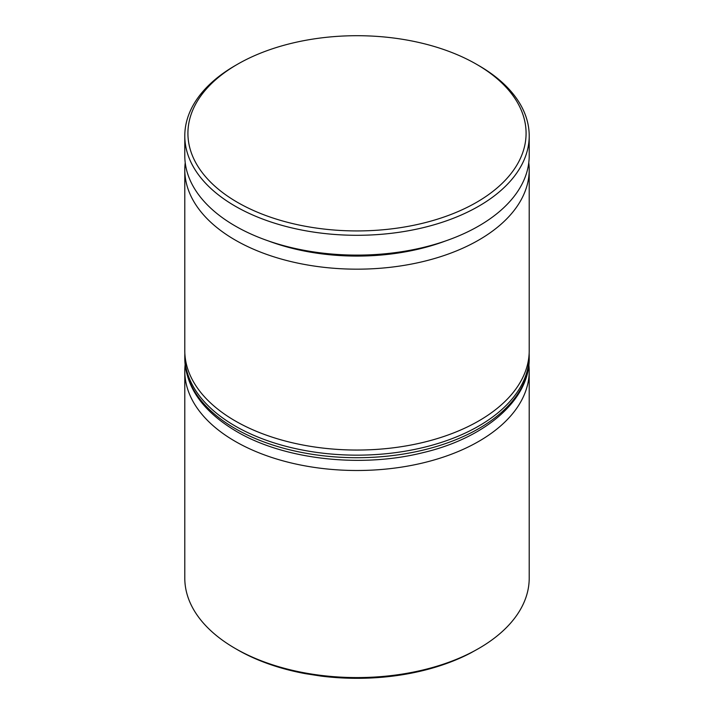 <?xml version="1.0" encoding="UTF-8"?>
<svg xmlns="http://www.w3.org/2000/svg" width="714" height="714" viewBox="0 0 714 714"><rect width="100%" height="100%" fill="white"/><g stroke="black" fill="none" stroke-linecap="round" stroke-linejoin="round"><path stroke-width="1.07" d="M268.402 240.948A162.819 93.998 0 0 0 445.598 240.948M528.779 162.721A172.208 99.424 180 0 1 529.208 169.745A172.208 99.424 180 0 1 422.902 261.601A172.208 99.424 180 0 1 235.227 240.056A172.208 99.424 180 0 1 184.792 169.745A172.208 99.424 180 0 1 185.221 162.721M528.869 364.792A172.208 99.424 180 0 1 529.208 371.075A172.208 99.424 180 0 1 422.902 462.931A172.208 99.424 180 0 1 235.227 441.377A172.208 99.424 180 0 1 184.792 371.075A172.208 99.424 180 0 1 185.131 364.792M478.773 648.455L470.722 652.953A169.075 97.613 180 0 1 321.077 676.096L305.503 673.686A169.075 97.613 180 0 1 237.441 649.74L235.227 648.455A172.208 99.424 0 0 0 478.773 648.455A172.208 99.424 0 0 0 529.208 578.153L529.208 371.075M237.441 202.339A169.075 97.613 0 0 0 476.559 202.339A169.075 97.613 0 0 0 476.559 64.296L478.773 65.572A172.208 99.424 180 0 1 529.208 135.874A172.208 99.424 180 0 1 422.902 227.73A172.208 99.424 180 0 1 235.227 206.176A172.208 99.424 180 0 1 184.792 135.874A172.208 99.424 180 0 1 235.227 65.572L237.441 64.296A169.075 97.613 0 0 0 237.441 202.339M184.792 169.745L184.792 350.619A172.208 99.424 0 0 0 235.227 420.93A172.208 99.424 0 0 0 422.902 442.475A172.208 99.424 0 0 0 529.208 350.619L529.208 169.745M184.792 135.874L184.792 155.688A172.208 99.424 0 0 0 235.227 225.99A172.208 99.424 0 0 0 422.902 247.544A172.208 99.424 0 0 0 529.208 155.688L529.208 135.874M237.441 649.74A169.075 97.613 180 0 1 237.441 649.731L235.227 648.455A172.208 99.424 0 0 1 184.792 578.153L184.792 371.075M478.773 65.572L476.559 64.296A169.075 97.613 0 0 0 237.441 64.296M235.227 428.596A172.208 99.424 0 0 0 422.902 450.15A172.208 99.424 0 0 0 529.208 358.294C529.984 399.358 485.895 437.985 422.599 452.747C360.632 468.232 283.993 459.53 236.53 431.461C202.821 411.46 185.578 387.068 184.792 358.294A172.208 99.424 0 0 0 235.227 428.596M529.208 358.294L529.208 355.733A172.208 99.424 180 0 1 422.902 447.589A172.208 99.424 180 0 1 235.227 426.044A172.208 99.424 180 0 1 184.792 355.733L184.792 358.294M529.208 355.733L529.154 353.135M184.846 353.135L184.792 355.733"/></g></svg>
